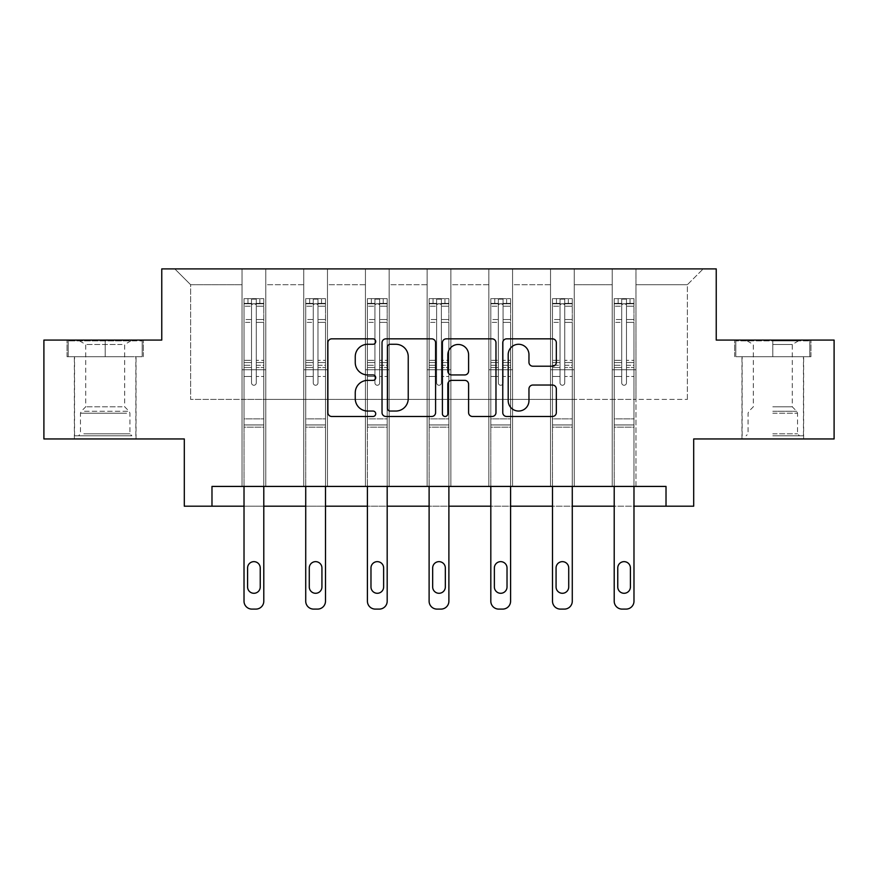 <?xml version="1.0" encoding="UTF-8"?>
<svg xmlns="http://www.w3.org/2000/svg" width="878" height="878" viewBox="0 0 878 878"><rect width="100%" height="100%" fill="white"/><g stroke="black" fill="none" stroke-linecap="round" stroke-linejoin="round"><path stroke-width="0.66" stroke-dasharray="4.39 3.29" d="M375.718 341.553A2.722 2.722 0 0 0 373.007 338.842L331.763 338.842A3.885 3.885 0 0 0 327.878 342.716L327.878 412.594A3.885 3.885 0 0 0 331.763 416.479L373.007 416.479A2.722 2.722 0 0 0 375.718 413.757A2.722 2.722 0 0 0 373.007 411.047L367.662 411.047A12.424 12.424 0 0 1 355.25 398.623L355.25 392.795A12.424 12.424 0 0 1 367.662 380.372L373.007 380.372A2.722 2.722 0 0 0 375.718 377.661A2.722 2.722 0 0 0 373.007 374.939L367.662 374.939A12.424 12.424 0 0 1 355.25 362.515L355.25 356.698A12.424 12.424 0 0 1 367.662 344.275L373.007 344.275A2.722 2.722 0 0 0 375.718 341.553M772.794 356.698L810.965 356.698L772.794 356.698L772.794 340.082L810.965 340.082L734.634 340.082L772.794 340.082L772.794 356.698L803.447 356.698L735.819 356.698L809.779 356.698L742.151 356.698L772.794 356.698L772.794 340.873L735.819 340.873L809.779 340.873L772.794 340.873L798.508 340.873L772.794 340.873L772.794 356.698M772.794 438.956L803.644 438.956L772.794 438.956M105.206 356.698L67.035 356.698L105.206 356.698L105.206 340.082L143.366 340.082L67.035 340.082L105.206 340.082L105.206 356.698L142.181 356.698L68.221 356.698L105.206 356.698L105.206 340.873L142.181 340.873L68.221 340.873L105.206 340.873L105.206 356.698M105.206 438.956L74.356 438.956L105.206 438.956M834.1 340.082L834.1 438.956L693.697 438.956L693.697 506.2L184.303 506.2L184.303 438.956L43.9 438.956L43.9 340.082L161.761 340.082L161.761 268.898L716.239 268.898L716.239 340.082L834.1 340.082M612.229 268.898L703.19 268.898L635.957 268.898L635.957 399.413L687.375 399.413L635.957 399.413L635.957 284.713L687.375 284.713L635.957 284.713L635.957 268.898L635.957 486.423L612.229 486.423L635.957 486.423L612.229 486.423L635.957 486.423L635.957 268.898L574.256 268.898L612.229 268.898L612.229 399.413L574.256 399.413L612.229 399.413L612.229 284.713L574.256 284.713L574.256 399.413L574.256 284.713L612.229 284.713L612.229 268.898L612.229 486.423L612.229 369.748L612.229 399.413L635.957 399.413L612.229 399.413L612.229 369.748L635.957 369.748L612.229 369.748L612.229 486.423L612.229 268.898M550.528 268.898L574.256 268.898L574.256 486.423L550.528 486.423L574.256 486.423L550.528 486.423L574.256 486.423L574.256 268.898L512.565 268.898L550.528 268.898L550.528 399.413L512.565 399.413L550.528 399.413L550.528 284.713L512.565 284.713L512.565 399.413L512.565 284.713L550.528 284.713L550.528 268.898L550.528 486.423L550.528 369.748L550.528 399.413L574.256 399.413L550.528 399.413L550.528 369.748L574.256 369.748L550.528 369.748L550.528 486.423L550.528 268.898M488.837 268.898L512.565 268.898L512.565 486.423L488.837 486.423L512.565 486.423L488.837 486.423L512.565 486.423L512.565 268.898L450.864 268.898L488.837 268.898L488.837 399.413L450.864 399.413L488.837 399.413L488.837 284.713L450.864 284.713L450.864 399.413L450.864 284.713L488.837 284.713L488.837 268.898L488.837 486.423L488.837 369.748L488.837 399.413L512.565 399.413L488.837 399.413L488.837 369.748L512.565 369.748L488.837 369.748L488.837 486.423L488.837 268.898M427.136 268.898L450.864 268.898L450.864 486.423L427.136 486.423L450.864 486.423L427.136 486.423L450.864 486.423L450.864 268.898L389.163 268.898L427.136 268.898L427.136 399.413L389.163 399.413L427.136 399.413L427.136 284.713L389.163 284.713L389.163 399.413L389.163 284.713L427.136 284.713L427.136 268.898L427.136 486.423L427.136 369.748L427.136 399.413L450.864 399.413L427.136 399.413L427.136 369.748L450.864 369.748L427.136 369.748L427.136 486.423L427.136 268.898M365.435 268.898L389.163 268.898L389.163 486.423L365.435 486.423L389.163 486.423L365.435 486.423L389.163 486.423L389.163 268.898L327.472 268.898L365.435 268.898L365.435 399.413L327.472 399.413L365.435 399.413L365.435 284.713L327.472 284.713L327.472 399.413L327.472 284.713L365.435 284.713L365.435 268.898L365.435 486.423L365.435 369.748L365.435 399.413L389.163 399.413L365.435 399.413L365.435 369.748L389.163 369.748L365.435 369.748L365.435 486.423L365.435 268.898M303.744 268.898L327.472 268.898L327.472 486.423L303.744 486.423L327.472 486.423L303.744 486.423L327.472 486.423L327.472 268.898L265.771 268.898L303.744 268.898L303.744 399.413L265.771 399.413L303.744 399.413L303.744 284.713L265.771 284.713L265.771 399.413L265.771 284.713L303.744 284.713L303.744 268.898L303.744 486.423L303.744 369.748L303.744 399.413L327.472 399.413L303.744 399.413L303.744 369.748L327.472 369.748L303.744 369.748L303.744 486.423L303.744 268.898M242.043 268.898L265.771 268.898L265.771 486.423L242.043 486.423L265.771 486.423L242.043 486.423L265.771 486.423L265.771 268.898L174.81 268.898L242.043 268.898L242.043 399.413L190.625 399.413L190.625 284.713L242.043 284.713L190.625 284.713L174.81 268.898L190.625 284.713L190.625 399.413L242.043 399.413L242.043 268.898L242.043 486.423L242.043 268.898M211.982 506.2L211.982 486.423L211.982 506.2L211.982 486.423L666.018 486.423L211.982 486.423L666.018 486.423L666.018 506.2M263.795 486.423L263.795 376.464L263.795 418.872L263.795 376.464L256.277 376.464L263.795 376.464L256.277 376.464L263.795 376.464L263.795 362.559L256.277 362.559L263.795 362.559L263.795 360.32L256.277 360.32L263.795 360.32L263.795 322.347L256.277 322.347L256.277 382.874A2.371 2.371 0 0 1 253.907 385.255A2.371 2.371 0 0 0 256.277 382.874A2.371 2.371 0 0 1 253.907 385.255A2.371 2.371 0 0 1 251.536 382.874A2.371 2.371 0 0 0 253.907 385.255A2.371 2.371 0 0 0 256.277 382.874L256.277 322.347L263.795 322.347L263.795 306.192L256.277 306.192L256.277 322.347L256.277 304.82C254.708 303.437 253.116 303.437 251.536 304.82L251.536 362.559L251.536 304.82C253.116 303.437 254.697 303.437 256.277 304.82L256.277 306.192L263.795 306.192L263.795 376.464L263.795 367.509L256.277 367.509L256.277 382.874L256.277 367.509L263.795 367.509L263.795 365.27L256.277 365.27L256.277 367.509L256.277 365.27L263.795 365.27L263.795 319.526L256.277 319.526L263.795 319.526L263.795 303.371L256.277 303.371L256.277 299.124L256.277 365.27L256.277 303.371L263.795 303.371L263.795 298.641L263.795 303.788L244.018 303.788L244.018 298.641L247.98 298.641L247.98 303.777L244.117 303.777L247.98 303.777L247.98 298.641L244.018 298.641L244.018 303.788L263.696 303.777L247.98 303.777L259.844 303.777L259.844 298.641L247.98 298.641L263.696 298.641L244.117 298.641L263.795 298.641L259.844 298.641L259.844 303.777L263.795 303.788L263.795 298.641L263.795 601.189L263.795 427.18L244.018 427.18L244.018 506.2L263.795 506.2L263.795 427.18L244.018 427.18L244.018 418.872L244.018 601.189A7.913 7.913 0 0 0 251.931 609.102A7.913 7.913 0 0 1 244.018 601.189L244.018 376.464L244.018 418.872L263.795 418.872L263.795 427.18L263.795 418.872L244.018 418.872L244.018 376.464L244.018 486.423M325.497 486.423L325.497 376.464L325.497 418.872L325.497 376.464L317.979 376.464L325.497 376.464L317.979 376.464L325.497 376.464L325.497 362.559L317.979 362.559L325.497 362.559L325.497 360.32L317.979 360.32L325.497 360.32L325.497 322.347L317.979 322.347L317.979 382.874A2.371 2.371 0 0 1 315.608 385.255A2.371 2.371 0 0 0 317.979 382.874A2.371 2.371 0 0 1 315.608 385.255A2.371 2.371 0 0 1 313.237 382.874A2.371 2.371 0 0 0 315.608 385.255A2.371 2.371 0 0 0 317.979 382.874L317.979 322.347L325.497 322.347L325.497 306.192L317.979 306.192L317.979 322.347L317.979 304.82C316.398 303.437 314.818 303.437 313.237 304.82L313.237 362.559L313.237 304.82C314.807 303.437 316.387 303.437 317.979 304.82L317.979 306.192L325.497 306.192L325.497 376.464L325.497 367.509L317.979 367.509L317.979 382.874L317.979 367.509L325.497 367.509L325.497 365.27L317.979 365.27L317.979 367.509L317.979 365.27L325.497 365.27L325.497 319.526L317.979 319.526L325.497 319.526L325.497 303.371L317.979 303.371L317.979 299.124L317.979 365.27L317.979 303.371L325.497 303.371L325.497 298.641L325.497 303.788L305.72 303.788L305.72 298.641L309.671 298.641L309.671 303.777L305.818 303.777L309.671 303.777L309.671 298.641L305.72 298.641L305.72 303.788L325.398 303.777L309.671 303.777L321.535 303.777L321.535 298.641L309.671 298.641L325.398 298.641L305.818 298.641L325.497 298.641L321.535 298.641L321.535 303.777L325.497 303.788L325.497 298.641L325.497 601.189L325.497 427.18L305.72 427.18L305.72 506.2L325.497 506.2L325.497 427.18L305.72 427.18L305.72 418.872L305.72 601.189A7.913 7.913 0 0 0 313.633 609.102A7.913 7.913 0 0 1 305.72 601.189L305.72 376.464L305.72 418.872L325.497 418.872L325.497 427.18L325.497 418.872L305.72 418.872L305.72 376.464L305.72 486.423M387.187 486.423L387.187 376.464L387.187 418.872L387.187 376.464L379.68 376.464L387.187 376.464L379.68 376.464L387.187 376.464L387.187 362.559L379.68 362.559L387.187 362.559L387.187 360.32L379.68 360.32L387.187 360.32L387.187 322.347L379.68 322.347L379.68 382.874A2.371 2.371 0 0 1 377.299 385.255A2.371 2.371 0 0 0 379.68 382.874A2.371 2.371 0 0 1 377.299 385.255A2.371 2.371 0 0 1 374.928 382.874A2.371 2.371 0 0 0 377.299 385.255A2.371 2.371 0 0 0 379.68 382.874L379.68 322.347L387.187 322.347L387.187 306.192L379.68 306.192L379.68 322.347L379.68 304.82C378.1 303.437 376.519 303.437 374.928 304.82L374.928 362.559L374.928 304.82C376.508 303.437 378.089 303.437 379.68 304.82L379.68 306.192L387.187 306.192L387.187 376.464L387.187 367.509L379.68 367.509L379.68 382.874L379.68 367.509L387.187 367.509L387.187 365.27L379.68 365.27L379.68 367.509L379.68 365.27L387.187 365.27L387.187 319.526L379.68 319.526L387.187 319.526L387.187 303.371L379.68 303.371L379.68 299.124L379.68 365.27L379.68 303.371L387.187 303.371L387.187 298.641L387.187 303.788L367.41 303.788L367.41 298.641L371.372 298.641L371.372 303.777L367.509 303.777L371.372 303.777L371.372 298.641L367.41 298.641L367.41 303.788L387.088 303.777L371.372 303.777L383.236 303.777L383.236 298.641L371.372 298.641L387.088 298.641L367.509 298.641L387.187 298.641L383.236 298.641L383.236 303.777L387.187 303.788L387.187 298.641L387.187 601.189L387.187 427.18L367.41 427.18L367.41 506.2L387.187 506.2L387.187 427.18L367.41 427.18L367.41 418.872L367.41 601.189A7.913 7.913 0 0 0 375.323 609.102A7.913 7.913 0 0 1 367.41 601.189L367.41 376.464L367.41 418.872L387.187 418.872L387.187 427.18L387.187 418.872L367.41 418.872L367.41 376.464L367.41 486.423M448.888 486.423L448.888 376.464L448.888 418.872L448.888 376.464L441.371 376.464L448.888 376.464L441.371 376.464L448.888 376.464L448.888 362.559L441.371 362.559L448.888 362.559L448.888 360.32L441.371 360.32L448.888 360.32L448.888 322.347L441.371 322.347L441.371 382.874A2.371 2.371 0 0 1 439 385.255A2.371 2.371 0 0 0 441.371 382.874A2.371 2.371 0 0 1 439 385.255A2.371 2.371 0 0 1 436.629 382.874A2.371 2.371 0 0 0 439 385.255A2.371 2.371 0 0 0 441.371 382.874L441.371 322.347L448.888 322.347L448.888 306.192L441.371 306.192L441.371 322.347L441.371 304.82C439.79 303.437 438.21 303.437 436.629 304.82L436.629 362.559L436.629 304.82C438.21 303.437 439.79 303.437 441.371 304.82L441.371 306.192L448.888 306.192L448.888 376.464L448.888 367.509L441.371 367.509L441.371 382.874L441.371 367.509L448.888 367.509L448.888 365.27L441.371 365.27L441.371 367.509L441.371 365.27L448.888 365.27L448.888 319.526L441.371 319.526L448.888 319.526L448.888 303.371L441.371 303.371L441.371 299.124L441.371 365.27L441.371 303.371L448.888 303.371L448.888 298.641L448.888 303.788L429.112 303.788L429.112 298.641L433.063 298.641L433.063 303.777L429.21 303.777L433.063 303.777L433.063 298.641L429.112 298.641L429.112 303.788L448.79 303.777L433.063 303.777L444.937 303.777L444.937 298.641L433.063 298.641L448.79 298.641L429.21 298.641L448.888 298.641L444.937 298.641L444.937 303.777L448.888 303.788L448.888 298.641L448.888 601.189L448.888 427.18L429.112 427.18L429.112 506.2L448.888 506.2L448.888 427.18L429.112 427.18L429.112 418.872L429.112 601.189A7.913 7.913 0 0 0 437.024 609.102A7.913 7.913 0 0 1 429.112 601.189L429.112 376.464L429.112 418.872L448.888 418.872L448.888 427.18L448.888 418.872L429.112 418.872L429.112 376.464L429.112 486.423M510.59 486.423L510.59 376.464L510.59 418.872L510.59 376.464L503.072 376.464L510.59 376.464L503.072 376.464L510.59 376.464L510.59 362.559L503.072 362.559L510.59 362.559L510.59 360.32L503.072 360.32L510.59 360.32L510.59 322.347L503.072 322.347L503.072 382.874A2.371 2.371 0 0 1 500.701 385.255A2.371 2.371 0 0 0 503.072 382.874A2.371 2.371 0 0 1 500.701 385.255A2.371 2.371 0 0 1 498.32 382.874A2.371 2.371 0 0 0 500.701 385.255A2.371 2.371 0 0 0 503.072 382.874L503.072 322.347L510.59 322.347L510.59 306.192L503.072 306.192L503.072 322.347L503.072 304.82C501.492 303.437 499.911 303.437 498.32 304.82L498.32 362.559L498.32 304.82C499.9 303.437 501.481 303.437 503.072 304.82L503.072 306.192L510.59 306.192L510.59 376.464L510.59 367.509L503.072 367.509L503.072 382.874L503.072 367.509L510.59 367.509L510.59 365.27L503.072 365.27L503.072 367.509L503.072 365.27L510.59 365.27L510.59 319.526L503.072 319.526L510.59 319.526L510.59 303.371L503.072 303.371L503.072 299.124L503.072 365.27L503.072 303.371L510.59 303.371L510.59 298.641L510.59 303.788L490.813 303.788L490.813 298.641L494.764 298.641L494.764 303.777L490.912 303.777L494.764 303.777L494.764 298.641L490.813 298.641L490.813 303.788L510.491 303.777L494.764 303.777L506.628 303.777L506.628 298.641L494.764 298.641L510.491 298.641L490.912 298.641L510.59 298.641L506.628 298.641L506.628 303.777L510.59 303.788L510.59 298.641L510.59 601.189L510.59 427.18L490.813 427.18L490.813 506.2L510.59 506.2L510.59 427.18L490.813 427.18L490.813 418.872L490.813 601.189A7.913 7.913 0 0 0 498.715 609.102A7.913 7.913 0 0 1 490.813 601.189L490.813 376.464L490.813 418.872L510.59 418.872L510.59 427.18L510.59 418.872L490.813 418.872L490.813 376.464L490.813 486.423M572.28 486.423L572.28 376.464L572.28 418.872L572.28 376.464L564.763 376.464L572.28 376.464L564.763 376.464L572.28 376.464L572.28 362.559L564.763 362.559L572.28 362.559L572.28 360.32L564.763 360.32L572.28 360.32L572.28 322.347L564.763 322.347L564.763 382.874A2.371 2.371 0 0 1 562.392 385.255A2.371 2.371 0 0 0 564.763 382.874A2.371 2.371 0 0 1 562.392 385.255A2.371 2.371 0 0 1 560.021 382.874A2.371 2.371 0 0 0 562.392 385.255A2.371 2.371 0 0 0 564.763 382.874L564.763 322.347L572.28 322.347L572.28 306.192L564.763 306.192L564.763 322.347L564.763 304.82C563.193 303.437 561.613 303.437 560.021 304.82L560.021 362.559L560.021 304.82C561.602 303.437 563.182 303.437 564.763 304.82L564.763 306.192L572.28 306.192L572.28 376.464L572.28 367.509L564.763 367.509L564.763 382.874L564.763 367.509L572.28 367.509L572.28 365.27L564.763 365.27L564.763 367.509L564.763 365.27L572.28 365.27L572.28 319.526L564.763 319.526L572.28 319.526L572.28 303.371L564.763 303.371L564.763 299.124L564.763 365.27L564.763 303.371L572.28 303.371L572.28 298.641L572.28 303.788L552.503 303.788L552.503 298.641L556.465 298.641L556.465 303.777L552.602 303.777L556.465 303.777L556.465 298.641L552.503 298.641L552.503 303.788L572.182 303.777L556.465 303.777L568.329 303.777L568.329 298.641L556.465 298.641L572.182 298.641L552.602 298.641L572.28 298.641L568.329 298.641L568.329 303.777L572.28 303.788L572.28 298.641L572.28 601.189L572.28 427.18L552.503 427.18L552.503 506.2L572.28 506.2L572.28 427.18L552.503 427.18L552.503 418.872L552.503 601.189A7.913 7.913 0 0 0 560.416 609.102A7.913 7.913 0 0 1 552.503 601.189L552.503 376.464L552.503 418.872L572.28 418.872L572.28 427.18L572.28 418.872L552.503 418.872L552.503 376.464L552.503 486.423M633.982 486.423L633.982 376.464L633.982 418.872L633.982 376.464L626.464 376.464L633.982 376.464L626.464 376.464L633.982 376.464L633.982 362.559L626.464 362.559L633.982 362.559L633.982 360.32L626.464 360.32L633.982 360.32L633.982 322.347L626.464 322.347L626.464 382.874A2.371 2.371 0 0 1 624.093 385.255A2.371 2.371 0 0 0 626.464 382.874A2.371 2.371 0 0 1 624.093 385.255A2.371 2.371 0 0 1 621.723 382.874A2.371 2.371 0 0 0 624.093 385.255A2.371 2.371 0 0 0 626.464 382.874L626.464 322.347L633.982 322.347L633.982 306.192L626.464 306.192L626.464 322.347L626.464 304.82C624.884 303.437 623.303 303.437 621.723 304.82L621.723 362.559L621.723 304.82C623.292 303.437 624.884 303.437 626.464 304.82L626.464 306.192L633.982 306.192L633.982 376.464L633.982 367.509L626.464 367.509L626.464 382.874L626.464 367.509L633.982 367.509L633.982 365.27L626.464 365.27L626.464 367.509L626.464 365.27L633.982 365.27L633.982 319.526L626.464 319.526L633.982 319.526L633.982 303.371L626.464 303.371L626.464 299.124L626.464 365.27L626.464 303.371L633.982 303.371L633.982 298.641L633.982 303.788L614.205 303.788L614.205 298.641L618.156 298.641L618.156 303.777L614.304 303.777L618.156 303.777L618.156 298.641L614.205 298.641L614.205 303.788L633.883 303.777L618.156 303.777L630.02 303.777L630.02 298.641L618.156 298.641L633.883 298.641L614.304 298.641L633.982 298.641L630.02 298.641L630.02 303.777L633.982 303.788L633.982 298.641L633.982 601.189L633.982 427.18L614.205 427.18L614.205 506.2L633.982 506.2L633.982 427.18L614.205 427.18L614.205 418.872L614.205 601.189A7.913 7.913 0 0 0 622.118 609.102A7.913 7.913 0 0 1 614.205 601.189L614.205 376.464L614.205 418.872L633.982 418.872L633.982 427.18L633.982 418.872L614.205 418.872L614.205 376.464L614.205 486.423M687.375 399.413L687.375 284.713L703.19 268.898L687.375 284.713L687.375 399.413M242.043 399.413L265.771 399.413L265.771 369.748L265.771 486.423L265.771 369.748L265.771 399.413L242.043 399.413L242.043 369.748L265.771 369.748L242.043 369.748L242.043 486.423L242.043 399.413M242.043 369.748L265.771 369.748L242.043 369.748M303.744 369.748L327.472 369.748L303.744 369.748M365.435 369.748L389.163 369.748L365.435 369.748M427.136 369.748L450.864 369.748L427.136 369.748M488.837 369.748L512.565 369.748L488.837 369.748M550.528 369.748L574.256 369.748L550.528 369.748M612.229 369.748L635.957 369.748L612.229 369.748M67.035 356.698L67.035 340.082L67.035 356.698M143.366 356.698L143.366 340.082L143.366 356.698M810.965 356.698L810.965 340.082L810.965 356.698M734.634 356.698L734.634 340.082L734.634 356.698M435.598 412.594L435.598 342.716A3.885 3.885 0 0 0 431.724 338.842L385.914 338.842A3.885 3.885 0 0 0 382.029 342.716L382.029 412.594A3.885 3.885 0 0 0 385.914 416.479L431.724 416.479A3.885 3.885 0 0 0 435.598 412.594M390.183 344.275A2.722 2.722 0 0 0 387.461 346.986L387.461 408.325A2.722 2.722 0 0 0 390.183 411.047L395.813 411.047A12.424 12.424 0 0 0 408.237 398.623L408.237 356.698A12.424 12.424 0 0 0 395.813 344.275L390.183 344.275M446.276 338.842L492.086 338.842A3.885 3.885 0 0 1 495.971 342.716L495.971 412.594A3.885 3.885 0 0 1 492.086 416.479L472.485 416.479A3.885 3.885 0 0 1 468.6 412.594L468.6 384.257A3.885 3.885 0 0 0 464.714 380.372L451.709 380.372A3.885 3.885 0 0 0 447.835 384.257L447.835 413.757A2.722 2.722 0 0 1 445.113 416.479A2.722 2.722 0 0 1 442.402 413.757L442.402 342.716A3.885 3.885 0 0 1 446.276 338.842M468.6 354.855A10.382 10.382 0 0 0 458.217 344.472A10.382 10.382 0 0 0 447.835 354.855L447.835 371.054A3.885 3.885 0 0 0 451.709 374.939L464.714 374.939A3.885 3.885 0 0 0 468.6 371.054L468.6 354.855M532.847 366.203L552.449 366.203A3.885 3.885 0 0 0 556.334 362.329L556.334 342.716A3.885 3.885 0 0 0 552.449 338.842L506.65 338.842A3.885 3.885 0 0 0 502.765 342.716L502.765 412.594A3.885 3.885 0 0 0 506.65 416.479L552.449 416.479A3.885 3.885 0 0 0 556.334 412.594L556.334 388.921A3.885 3.885 0 0 0 552.449 385.036L532.847 385.036A3.885 3.885 0 0 0 528.962 388.921L528.962 400.664A10.382 10.382 0 0 1 518.58 411.047A10.382 10.382 0 0 1 508.197 400.664L508.197 354.657A10.382 10.382 0 0 1 518.58 344.275A10.382 10.382 0 0 1 528.962 354.657L528.962 362.329A3.885 3.885 0 0 0 532.847 366.203M244.018 298.641L244.018 376.464L251.536 376.464L251.536 382.874L251.536 365.27L251.536 382.874A2.371 2.371 0 0 0 253.907 385.255A2.371 2.371 0 0 1 251.536 382.874L251.536 362.559L251.536 376.464L244.018 376.464L251.536 376.464L244.018 376.464L244.018 362.559L244.018 376.464L244.018 367.509L251.536 367.509L244.018 367.509L244.018 365.27L251.536 365.27L251.536 319.526L251.536 365.27L244.018 365.27L244.018 319.526L251.536 319.526L251.536 303.371L251.536 319.526L244.018 319.526L244.018 303.371L251.536 303.371L251.536 299.124L251.536 303.371L244.018 303.371L244.018 298.641M244.018 303.788L244.018 362.559L251.536 362.559L244.018 362.559L244.018 360.32L251.536 360.32L244.018 360.32L244.018 322.347L251.536 322.347L244.018 322.347L244.018 306.192L251.536 306.192L244.018 306.192L244.018 303.788M247.585 586.954A6.333 6.333 0 0 0 253.907 593.287A6.333 6.333 0 0 0 260.239 586.954L260.239 567.967A6.333 6.333 0 0 0 253.907 561.646A6.333 6.333 0 0 0 247.585 567.967L247.585 586.954A6.333 6.333 0 0 0 253.907 593.287A6.333 6.333 0 0 0 260.239 586.954L260.239 567.967A6.333 6.333 0 0 0 253.907 561.646A6.333 6.333 0 0 0 247.585 567.967L247.585 586.954L247.585 567.967A6.333 6.333 0 0 1 253.907 561.646A6.333 6.333 0 0 1 260.239 567.967L260.239 586.954A6.333 6.333 0 0 1 253.907 593.287A6.333 6.333 0 0 1 247.585 586.954M263.795 601.189A7.913 7.913 0 0 1 255.882 609.102A7.913 7.913 0 0 0 263.795 601.189A7.913 7.913 0 0 1 255.882 609.102L251.931 609.102A7.913 7.913 0 0 1 244.018 601.189M256.277 299.124L251.536 299.124L256.277 299.124L256.277 304.82L256.277 299.124M251.536 304.82L251.536 299.124L251.536 304.82M255.882 609.102L251.931 609.102M128.32 435.795L78.504 435.795L128.32 435.795M83.794 433.82L129.922 433.82L83.794 433.82M127.464 340.873L79.492 340.873L127.464 340.873M122.053 344.483L85.737 344.483L122.053 344.483M122.053 406.81L85.737 406.81L122.053 406.81M131.744 435.795L74.553 435.795L131.744 435.795M131.744 356.698L74.553 356.698L131.744 356.698M68.221 356.698L68.221 340.873L68.221 356.698M142.181 356.698L142.181 340.873L142.181 356.698M772.794 435.795L803.447 435.795L772.794 435.795M772.794 433.82L797.52 433.82L772.794 433.82M772.794 344.483L792.263 344.483L772.794 344.483M772.794 406.81L792.263 406.81L772.794 406.81M809.779 356.698L809.779 340.873L809.779 356.698M735.819 356.698L735.819 340.873L735.819 356.698M305.72 298.641L305.72 376.464L313.237 376.464L313.237 382.874L313.237 365.27L313.237 382.874A2.371 2.371 0 0 0 315.608 385.255A2.371 2.371 0 0 1 313.237 382.874L313.237 362.559L313.237 376.464L305.72 376.464L313.237 376.464L305.72 376.464L305.72 362.559L305.72 376.464L305.72 367.509L313.237 367.509L305.72 367.509L305.72 365.27L313.237 365.27L313.237 319.526L313.237 365.27L305.72 365.27L305.72 319.526L313.237 319.526L313.237 303.371L313.237 319.526L305.72 319.526L305.72 303.371L313.237 303.371L313.237 299.124L313.237 303.371L305.72 303.371L305.72 298.641M305.72 303.788L305.72 362.559L313.237 362.559L305.72 362.559L305.72 360.32L313.237 360.32L305.72 360.32L305.72 322.347L313.237 322.347L305.72 322.347L305.72 306.192L313.237 306.192L305.72 306.192L305.72 303.788M309.275 586.954A6.333 6.333 0 0 0 315.608 593.287A6.333 6.333 0 0 0 321.93 586.954L321.93 567.967A6.333 6.333 0 0 0 315.608 561.646A6.333 6.333 0 0 0 309.275 567.967L309.275 586.954A6.333 6.333 0 0 0 315.608 593.287A6.333 6.333 0 0 0 321.93 586.954L321.93 567.967A6.333 6.333 0 0 0 315.608 561.646A6.333 6.333 0 0 0 309.275 567.967L309.275 586.954L309.275 567.967A6.333 6.333 0 0 1 315.608 561.646A6.333 6.333 0 0 1 321.93 567.967L321.93 586.954A6.333 6.333 0 0 1 315.608 593.287A6.333 6.333 0 0 1 309.275 586.954M325.497 601.189A7.913 7.913 0 0 1 317.584 609.102A7.913 7.913 0 0 0 325.497 601.189A7.913 7.913 0 0 1 317.584 609.102L313.633 609.102A7.913 7.913 0 0 1 305.72 601.189M317.979 299.124L313.237 299.124L317.979 299.124L317.979 304.82L317.979 299.124M313.237 304.82L313.237 299.124L313.237 304.82M367.41 298.641L367.41 376.464L374.928 376.464L374.928 382.874L374.928 365.27L374.928 382.874A2.371 2.371 0 0 0 377.299 385.255A2.371 2.371 0 0 1 374.928 382.874L374.928 362.559L374.928 376.464L367.41 376.464L374.928 376.464L367.41 376.464L367.41 362.559L367.41 376.464L367.41 367.509L374.928 367.509L367.41 367.509L367.41 365.27L374.928 365.27L374.928 319.526L374.928 365.27L367.41 365.27L367.41 319.526L374.928 319.526L374.928 303.371L374.928 319.526L367.41 319.526L367.41 303.371L374.928 303.371L374.928 299.124L374.928 303.371L367.41 303.371L367.41 298.641M367.41 303.788L367.41 362.559L374.928 362.559L367.41 362.559L367.41 360.32L374.928 360.32L367.41 360.32L367.41 322.347L374.928 322.347L367.41 322.347L367.41 306.192L374.928 306.192L367.41 306.192L367.41 303.788M370.977 586.954A6.333 6.333 0 0 0 377.299 593.287A6.333 6.333 0 0 0 383.631 586.954L383.631 567.967A6.333 6.333 0 0 0 377.299 561.646A6.333 6.333 0 0 0 370.977 567.967L370.977 586.954A6.333 6.333 0 0 0 377.299 593.287A6.333 6.333 0 0 0 383.631 586.954L383.631 567.967A6.333 6.333 0 0 0 377.299 561.646A6.333 6.333 0 0 0 370.977 567.967L370.977 586.954L370.977 567.967A6.333 6.333 0 0 1 377.299 561.646A6.333 6.333 0 0 1 383.631 567.967L383.631 586.954A6.333 6.333 0 0 1 377.299 593.287A6.333 6.333 0 0 1 370.977 586.954M387.187 601.189A7.913 7.913 0 0 1 379.285 609.102A7.913 7.913 0 0 0 387.187 601.189A7.913 7.913 0 0 1 379.285 609.102L375.323 609.102A7.913 7.913 0 0 1 367.41 601.189M379.68 299.124L374.928 299.124L379.68 299.124L379.68 304.82L379.68 299.124M374.928 304.82L374.928 299.124L374.928 304.82M317.584 609.102L313.633 609.102M379.285 609.102L375.323 609.102M429.112 298.641L429.112 376.464L436.629 376.464L436.629 382.874L436.629 365.27L436.629 382.874A2.371 2.371 0 0 0 439 385.255A2.371 2.371 0 0 1 436.629 382.874L436.629 362.559L436.629 376.464L429.112 376.464L436.629 376.464L429.112 376.464L429.112 362.559L429.112 376.464L429.112 367.509L436.629 367.509L429.112 367.509L429.112 365.27L436.629 365.27L436.629 319.526L436.629 365.27L429.112 365.27L429.112 319.526L436.629 319.526L436.629 303.371L436.629 319.526L429.112 319.526L429.112 303.371L436.629 303.371L436.629 299.124L436.629 303.371L429.112 303.371L429.112 298.641M429.112 303.788L429.112 362.559L436.629 362.559L429.112 362.559L429.112 360.32L436.629 360.32L429.112 360.32L429.112 322.347L436.629 322.347L429.112 322.347L429.112 306.192L436.629 306.192L429.112 306.192L429.112 303.788M432.667 586.954A6.333 6.333 0 0 0 439 593.287A6.333 6.333 0 0 0 445.333 586.954L445.333 567.967A6.333 6.333 0 0 0 439 561.646A6.333 6.333 0 0 0 432.667 567.967L432.667 586.954A6.333 6.333 0 0 0 439 593.287A6.333 6.333 0 0 0 445.333 586.954L445.333 567.967A6.333 6.333 0 0 0 439 561.646A6.333 6.333 0 0 0 432.667 567.967L432.667 586.954L432.667 567.967A6.333 6.333 0 0 1 439 561.646A6.333 6.333 0 0 1 445.333 567.967L445.333 586.954A6.333 6.333 0 0 1 439 593.287A6.333 6.333 0 0 1 432.667 586.954M448.888 601.189A7.913 7.913 0 0 1 440.975 609.102A7.913 7.913 0 0 0 448.888 601.189A7.913 7.913 0 0 1 440.975 609.102L437.024 609.102A7.913 7.913 0 0 1 429.112 601.189M441.371 299.124L436.629 299.124L441.371 299.124L441.371 304.82L441.371 299.124M436.629 304.82L436.629 299.124L436.629 304.82M490.813 298.641L490.813 376.464L498.32 376.464L498.32 382.874L498.32 365.27L498.32 382.874A2.371 2.371 0 0 0 500.701 385.255A2.371 2.371 0 0 1 498.32 382.874L498.32 362.559L498.32 376.464L490.813 376.464L498.32 376.464L490.813 376.464L490.813 362.559L490.813 376.464L490.813 367.509L498.32 367.509L490.813 367.509L490.813 365.27L498.32 365.27L498.32 319.526L498.32 365.27L490.813 365.27L490.813 319.526L498.32 319.526L498.32 303.371L498.32 319.526L490.813 319.526L490.813 303.371L498.32 303.371L498.32 299.124L498.32 303.371L490.813 303.371L490.813 298.641M490.813 303.788L490.813 362.559L498.32 362.559L490.813 362.559L490.813 360.32L498.32 360.32L490.813 360.32L490.813 322.347L498.32 322.347L490.813 322.347L490.813 306.192L498.32 306.192L490.813 306.192L490.813 303.788M494.369 586.954A6.333 6.333 0 0 0 500.701 593.287A6.333 6.333 0 0 0 507.023 586.954L507.023 567.967A6.333 6.333 0 0 0 500.701 561.646A6.333 6.333 0 0 0 494.369 567.967L494.369 586.954A6.333 6.333 0 0 0 500.701 593.287A6.333 6.333 0 0 0 507.023 586.954L507.023 567.967A6.333 6.333 0 0 0 500.701 561.646A6.333 6.333 0 0 0 494.369 567.967L494.369 586.954L494.369 567.967A6.333 6.333 0 0 1 500.701 561.646A6.333 6.333 0 0 1 507.023 567.967L507.023 586.954A6.333 6.333 0 0 1 500.701 593.287A6.333 6.333 0 0 1 494.369 586.954M510.59 601.189A7.913 7.913 0 0 1 502.677 609.102A7.913 7.913 0 0 0 510.59 601.189A7.913 7.913 0 0 1 502.677 609.102L498.715 609.102A7.913 7.913 0 0 1 490.813 601.189M503.072 299.124L498.32 299.124L503.072 299.124L503.072 304.82L503.072 299.124M498.32 304.82L498.32 299.124L498.32 304.82M552.503 298.641L552.503 376.464L560.021 376.464L560.021 382.874L560.021 365.27L560.021 382.874A2.371 2.371 0 0 0 562.392 385.255A2.371 2.371 0 0 1 560.021 382.874L560.021 362.559L560.021 376.464L552.503 376.464L560.021 376.464L552.503 376.464L552.503 362.559L552.503 376.464L552.503 367.509L560.021 367.509L552.503 367.509L552.503 365.27L560.021 365.27L560.021 319.526L560.021 365.27L552.503 365.27L552.503 319.526L560.021 319.526L560.021 303.371L560.021 319.526L552.503 319.526L552.503 303.371L560.021 303.371L560.021 299.124L560.021 303.371L552.503 303.371L552.503 298.641M552.503 303.788L552.503 362.559L560.021 362.559L552.503 362.559L552.503 360.32L560.021 360.32L552.503 360.32L552.503 322.347L560.021 322.347L552.503 322.347L552.503 306.192L560.021 306.192L552.503 306.192L552.503 303.788M556.07 586.954A6.333 6.333 0 0 0 562.392 593.287A6.333 6.333 0 0 0 568.725 586.954L568.725 567.967A6.333 6.333 0 0 0 562.392 561.646A6.333 6.333 0 0 0 556.07 567.967L556.07 586.954A6.333 6.333 0 0 0 562.392 593.287A6.333 6.333 0 0 0 568.725 586.954L568.725 567.967A6.333 6.333 0 0 0 562.392 561.646A6.333 6.333 0 0 0 556.07 567.967L556.07 586.954L556.07 567.967A6.333 6.333 0 0 1 562.392 561.646A6.333 6.333 0 0 1 568.725 567.967L568.725 586.954A6.333 6.333 0 0 1 562.392 593.287A6.333 6.333 0 0 1 556.07 586.954M572.28 601.189A7.913 7.913 0 0 1 564.367 609.102A7.913 7.913 0 0 0 572.28 601.189A7.913 7.913 0 0 1 564.367 609.102L560.416 609.102A7.913 7.913 0 0 1 552.503 601.189M564.763 299.124L560.021 299.124L564.763 299.124L564.763 304.82L564.763 299.124M560.021 304.82L560.021 299.124L560.021 304.82M440.975 609.102L437.024 609.102M502.677 609.102L498.715 609.102M564.367 609.102L560.416 609.102M614.205 298.641L614.205 376.464L621.723 376.464L621.723 382.874L621.723 365.27L621.723 382.874A2.371 2.371 0 0 0 624.093 385.255A2.371 2.371 0 0 1 621.723 382.874L621.723 362.559L621.723 376.464L614.205 376.464L621.723 376.464L614.205 376.464L614.205 362.559L614.205 376.464L614.205 367.509L621.723 367.509L614.205 367.509L614.205 365.27L621.723 365.27L621.723 319.526L621.723 365.27L614.205 365.27L614.205 319.526L621.723 319.526L621.723 303.371L621.723 319.526L614.205 319.526L614.205 303.371L621.723 303.371L621.723 299.124L621.723 303.371L614.205 303.371L614.205 298.641M614.205 303.788L614.205 362.559L621.723 362.559L614.205 362.559L614.205 360.32L621.723 360.32L614.205 360.32L614.205 322.347L621.723 322.347L614.205 322.347L614.205 306.192L621.723 306.192L614.205 306.192L614.205 303.788M617.761 586.954A6.333 6.333 0 0 0 624.093 593.287A6.333 6.333 0 0 0 630.415 586.954L630.415 567.967A6.333 6.333 0 0 0 624.093 561.646A6.333 6.333 0 0 0 617.761 567.967L617.761 586.954A6.333 6.333 0 0 0 624.093 593.287A6.333 6.333 0 0 0 630.415 586.954L630.415 567.967A6.333 6.333 0 0 0 624.093 561.646A6.333 6.333 0 0 0 617.761 567.967L617.761 586.954L617.761 567.967A6.333 6.333 0 0 1 624.093 561.646A6.333 6.333 0 0 1 630.415 567.967L630.415 586.954A6.333 6.333 0 0 1 624.093 593.287A6.333 6.333 0 0 1 617.761 586.954M633.982 601.189A7.913 7.913 0 0 1 626.069 609.102A7.913 7.913 0 0 0 633.982 601.189A7.913 7.913 0 0 1 626.069 609.102L622.118 609.102A7.913 7.913 0 0 1 614.205 601.189M626.464 299.124L621.723 299.124L626.464 299.124L626.464 304.82L626.464 299.124M621.723 304.82L621.723 299.124L621.723 304.82M626.069 609.102L622.118 609.102M263.795 424.941L244.018 424.941L263.795 424.941M126.608 413.209L80.48 413.209L126.608 413.209M84.497 411.255L129.11 411.255L84.497 411.255M772.794 413.209L797.52 413.209L772.794 413.209M772.794 411.255L796.708 411.255L772.794 411.255M325.497 424.941L305.72 424.941L325.497 424.941M387.187 424.941L367.41 424.941L387.187 424.941M448.888 424.941L429.112 424.941L448.888 424.941M510.59 424.941L490.813 424.941L510.59 424.941M572.28 424.941L552.503 424.941L572.28 424.941M633.982 424.941L614.205 424.941L633.982 424.941M741.954 438.956L741.954 356.698M74.356 438.956L74.356 356.698M136.046 438.956L136.046 356.698M803.644 438.956L803.644 356.698M130.91 340.873L124.665 344.483L124.665 406.81L129.11 411.255L129.922 413.209L129.922 433.82L131.898 435.795M74.553 435.795L74.553 356.698M135.849 435.795L135.849 356.698M79.492 340.873L85.737 344.483L85.737 406.81L81.292 411.255L80.48 413.209L80.48 433.82L78.504 435.795M747.09 340.873L753.335 344.483L753.335 406.81L748.89 411.255L748.078 413.209L748.078 433.82L746.102 435.795M803.447 435.795L803.447 356.698M742.151 435.795L742.151 356.698M798.508 340.873L792.263 344.483L792.263 406.81L796.708 411.255L797.52 413.209L797.52 433.82L799.496 435.795"/><path stroke-width="1.32" d="M375.718 341.553A2.722 2.722 0 0 0 373.007 338.842L331.763 338.842A3.885 3.885 0 0 0 327.878 342.716L327.878 412.594A3.885 3.885 0 0 0 331.763 416.479L373.007 416.479A2.722 2.722 0 0 0 375.718 413.757A2.722 2.722 0 0 0 373.007 411.047L367.662 411.047A12.424 12.424 0 0 1 355.25 398.623L355.25 392.795A12.424 12.424 0 0 1 367.662 380.372L373.007 380.372A2.722 2.722 0 0 0 375.718 377.661A2.722 2.722 0 0 0 373.007 374.939L367.662 374.939A12.424 12.424 0 0 1 355.25 362.515L355.25 356.698A12.424 12.424 0 0 1 367.662 344.275L373.007 344.275A2.722 2.722 0 0 0 375.718 341.553M552.449 366.203A3.885 3.885 0 0 0 556.334 362.329L556.334 342.716A3.885 3.885 0 0 0 552.449 338.842L506.65 338.842A3.885 3.885 0 0 0 502.765 342.716L502.765 412.594A3.885 3.885 0 0 0 506.65 416.479L552.449 416.479A3.885 3.885 0 0 0 556.334 412.594L556.334 388.921A3.885 3.885 0 0 0 552.449 385.036L532.847 385.036A3.885 3.885 0 0 0 528.962 388.921L528.962 400.664A10.382 10.382 0 0 1 518.58 411.047A10.382 10.382 0 0 1 508.197 400.664L508.197 354.657A10.382 10.382 0 0 1 518.58 344.275A10.382 10.382 0 0 1 528.962 354.657L528.962 362.329A3.885 3.885 0 0 0 532.847 366.203L552.449 366.203M666.018 506.2L693.697 506.2L693.697 438.956L834.1 438.956L834.1 340.082L716.239 340.082L716.239 268.898L161.761 268.898L161.761 340.082L43.9 340.082L43.9 438.956L184.303 438.956L184.303 506.2L244.018 506.2L244.018 601.189A7.913 7.913 0 0 0 251.931 609.102L255.882 609.102A7.913 7.913 0 0 0 263.795 601.189L263.795 506.2L305.72 506.2L305.72 601.189A7.913 7.913 0 0 0 313.633 609.102L317.584 609.102A7.913 7.913 0 0 0 325.497 601.189L325.497 506.2L367.41 506.2L367.41 601.189A7.913 7.913 0 0 0 375.323 609.102L379.285 609.102A7.913 7.913 0 0 0 387.187 601.189L387.187 506.2L429.112 506.2L429.112 601.189A7.913 7.913 0 0 0 437.024 609.102L440.975 609.102A7.913 7.913 0 0 0 448.888 601.189L448.888 506.2L490.813 506.2L490.813 601.189A7.913 7.913 0 0 0 498.715 609.102L502.677 609.102A7.913 7.913 0 0 0 510.59 601.189L510.59 506.2L552.503 506.2L552.503 601.189A7.913 7.913 0 0 0 560.416 609.102L564.367 609.102A7.913 7.913 0 0 0 572.28 601.189L572.28 506.2L614.205 506.2L614.205 601.189A7.913 7.913 0 0 0 622.118 609.102L626.069 609.102A7.913 7.913 0 0 0 633.982 601.189L633.982 506.2L666.018 506.2L666.018 486.423L211.982 486.423L211.982 506.2M435.598 342.716A3.885 3.885 0 0 0 431.724 338.842L385.914 338.842A3.885 3.885 0 0 0 382.029 342.716L382.029 412.594A3.885 3.885 0 0 0 385.914 416.479L431.724 416.479A3.885 3.885 0 0 0 435.598 412.594L435.598 342.716M446.276 338.842L492.086 338.842A3.885 3.885 0 0 1 495.971 342.716L495.971 412.594A3.885 3.885 0 0 1 492.086 416.479L472.485 416.479A3.885 3.885 0 0 1 468.6 412.594L468.6 384.257A3.885 3.885 0 0 0 464.714 380.372L451.709 380.372A3.885 3.885 0 0 0 447.835 384.257L447.835 413.757A2.722 2.722 0 0 1 445.113 416.479A2.722 2.722 0 0 1 442.402 413.757L442.402 342.716A3.885 3.885 0 0 1 446.276 338.842M390.183 344.275A2.722 2.722 0 0 0 387.461 346.986L387.461 408.325A2.722 2.722 0 0 0 390.183 411.047L395.813 411.047A12.424 12.424 0 0 0 408.237 398.623L408.237 356.698A12.424 12.424 0 0 0 395.813 344.275L390.183 344.275M468.6 354.855A10.382 10.382 0 0 0 458.217 344.472A10.382 10.382 0 0 0 447.835 354.855L447.835 371.054A3.885 3.885 0 0 0 451.709 374.939L464.714 374.939A3.885 3.885 0 0 0 468.6 371.054L468.6 354.855M263.795 486.423L263.795 601.189M244.018 486.423L244.018 601.189M260.239 586.954A6.333 6.333 0 0 1 253.907 593.287A6.333 6.333 0 0 1 247.585 586.954L247.585 567.967A6.333 6.333 0 0 1 253.907 561.646A6.333 6.333 0 0 1 260.239 567.967L260.239 586.954M251.931 609.102L255.882 609.102M325.497 486.423L325.497 601.189M305.72 486.423L305.72 601.189M321.93 586.954A6.333 6.333 0 0 1 315.608 593.287A6.333 6.333 0 0 1 309.275 586.954L309.275 567.967A6.333 6.333 0 0 1 315.608 561.646A6.333 6.333 0 0 1 321.93 567.967L321.93 586.954M313.633 609.102L317.584 609.102M387.187 486.423L387.187 601.189M367.41 486.423L367.41 601.189M383.631 586.954A6.333 6.333 0 0 1 377.299 593.287A6.333 6.333 0 0 1 370.977 586.954L370.977 567.967A6.333 6.333 0 0 1 377.299 561.646A6.333 6.333 0 0 1 383.631 567.967L383.631 586.954M375.323 609.102L379.285 609.102M448.888 486.423L448.888 601.189M429.112 486.423L429.112 601.189M445.333 586.954A6.333 6.333 0 0 1 439 593.287A6.333 6.333 0 0 1 432.667 586.954L432.667 567.967A6.333 6.333 0 0 1 439 561.646A6.333 6.333 0 0 1 445.333 567.967L445.333 586.954M437.024 609.102L440.975 609.102M510.59 486.423L510.59 601.189M490.813 486.423L490.813 601.189M507.023 586.954A6.333 6.333 0 0 1 500.701 593.287A6.333 6.333 0 0 1 494.369 586.954L494.369 567.967A6.333 6.333 0 0 1 500.701 561.646A6.333 6.333 0 0 1 507.023 567.967L507.023 586.954M498.715 609.102L502.677 609.102M572.28 486.423L572.28 601.189M552.503 486.423L552.503 601.189M568.725 586.954A6.333 6.333 0 0 1 562.392 593.287A6.333 6.333 0 0 1 556.07 586.954L556.07 567.967A6.333 6.333 0 0 1 562.392 561.646A6.333 6.333 0 0 1 568.725 567.967L568.725 586.954M560.416 609.102L564.367 609.102M633.982 486.423L633.982 601.189M614.205 486.423L614.205 601.189M630.415 586.954A6.333 6.333 0 0 1 624.093 593.287A6.333 6.333 0 0 1 617.761 586.954L617.761 567.967A6.333 6.333 0 0 1 624.093 561.646A6.333 6.333 0 0 1 630.415 567.967L630.415 586.954M622.118 609.102L626.069 609.102"/></g></svg>
